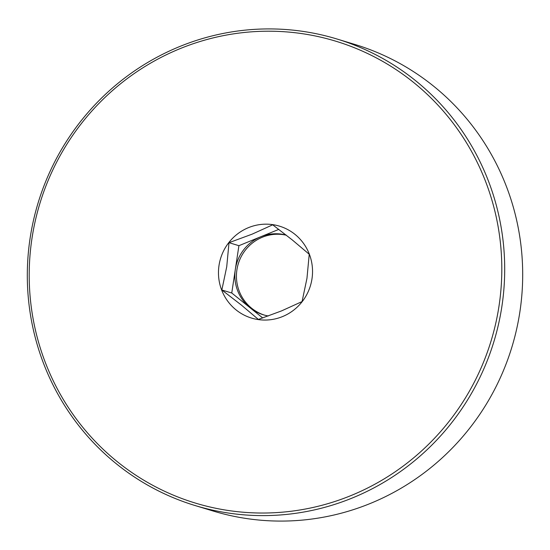 <?xml version="1.0" encoding="UTF-8"?>
<svg xmlns="http://www.w3.org/2000/svg" width="550" height="550" viewBox="0 0 550 550"><rect width="100%" height="100%" fill="white"/><g stroke="black" fill="none" stroke-linecap="round" stroke-linejoin="round"><path stroke-width="0.82" d="M221.849 289.994L226.731 266.736L229.006 242.681L252.154 234.142L272.697 224.812L292.27 239.931L309.231 254.258L306.962 278.314L302.074 301.572L281.538 310.901L258.383 319.44L241.423 305.113L221.849 289.994L231.756 293.006L238.913 245.692L278.774 229.391M262.714 317.955L231.756 293.006M229.006 242.681L238.913 245.692M286.165 235.084A41.463 40.508 -73.1 0 0 260.755 236.754A41.463 40.508 -73.1 0 0 235.331 269.349A41.463 40.508 -73.1 0 0 250.023 307.725A41.463 40.508 -73.1 0 0 263.388 314.806A41.463 40.508 -73.1 0 0 268.338 315.968M272.683 224.634A48.042 46.943 -73.1 0 0 221.657 290.043A48.042 46.943 -73.1 0 0 302.17 301.661A48.042 46.943 -73.1 0 0 272.683 224.634M264.186 315.033A41.463 40.508 106.9 0 1 237.579 266.393A41.463 40.508 106.9 0 1 283.229 234.644A41.463 40.508 106.9 0 1 286.337 235.221M301.579 33.571A241.374 235.833 106.9 0 1 499.043 305.814A241.374 235.833 106.9 0 1 229.433 510.661A241.374 235.833 106.9 0 1 31.969 238.418A241.374 235.833 106.9 0 1 301.579 33.571M302.445 31.309A243.815 238.219 106.9 0 1 336.909 38.988A243.815 238.219 106.9 0 1 498.554 324.067A243.815 238.219 106.9 0 1 229.563 513.219A243.815 238.219 106.9 0 1 195.092 505.539A243.815 238.219 106.9 0 1 33.454 220.461A243.815 238.219 106.9 0 1 302.445 31.309M336.909 38.988L354.908 44.461A243.815 238.219 106.9 0 1 516.546 329.539A243.815 238.219 106.9 0 1 247.555 518.691A243.815 238.219 106.9 0 1 213.091 511.012L195.092 505.539"/></g></svg>
